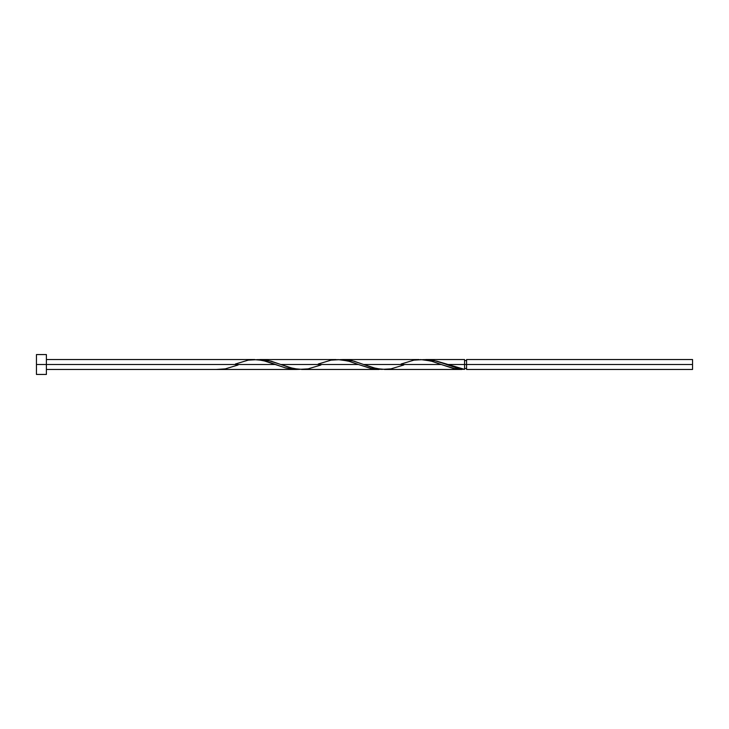<?xml version="1.0" encoding="UTF-8"?>
<svg xmlns="http://www.w3.org/2000/svg" width="729" height="729" viewBox="0 0 729 729"><rect width="100%" height="100%" fill="white"/><g stroke="black" fill="none" stroke-linecap="round" stroke-linejoin="round"><path stroke-width="1.09" d="M692.55 369.466L692.55 359.534L692.55 364.5L466.569 364.5L466.569 359.534L466.569 369.466L692.55 369.466L692.55 364.5L446.512 364.5L457.803 368.254L464.583 369.375L464.583 359.534L464.583 364.5L466.569 364.5L466.569 369.466M36.45 374.442L36.45 354.558L36.45 374.442L46.392 374.442L46.392 364.5L36.45 364.5L275.553 364.5L46.392 364.5L46.392 354.558L46.392 374.442M238.091 365.001L225.261 368.865L216.057 369.466L296.256 369.466L285.896 368.017L262.595 360.363L253.537 359.552M235.44 363.999L248.27 360.135L257.483 359.625L266.686 361.402L285.094 367.79L294.297 369.412L298.899 369.375L296.256 369.466M461.986 369.466L452.9 368.345L441.236 364.5L363.671 364.5L376.62 368.637L385.687 369.448M384.383 369.466L461.94 369.466M403.775 365.001L390.944 368.865L381.741 369.375L372.537 367.598L354.13 361.21L344.926 359.588L340.315 359.625L342.967 359.534L352.025 360.655L363.671 364.5L441.236 364.5L455.379 368.865L464.555 369.375M320.933 365.001L308.103 368.865L298.899 369.375L289.695 367.598L271.288 361.21L262.085 359.588L257.483 359.625L267.88 360.363L280.829 364.5L358.395 364.5L372.537 368.865L381.741 369.375L371.334 368.637L358.395 364.5L280.829 364.5L293.778 368.637L302.845 369.448M301.542 369.466L379.098 369.466M444.963 363.917L446.512 364.5L464.583 364.5L464.583 369.375L436.972 361.21L427.759 359.588L423.157 359.625L433.564 360.363L444.963 363.917M464.583 359.534L425.809 359.534M342.967 359.534L419.221 359.552M401.123 363.999L413.954 360.135L423.157 359.625L432.361 361.402L441.236 364.5L430.875 360.983L420.515 359.534M260.125 359.534L336.379 359.552M318.281 363.999L331.112 360.135L340.315 359.625L349.528 361.402L358.395 364.5L348.034 360.983L337.673 359.534M254.84 359.534L46.392 359.534M464.583 368.473L466.569 368.473M216.057 369.466L46.392 369.466M36.45 354.558L46.392 354.558M464.583 360.527L466.569 360.527M466.569 359.534L692.55 359.534"/></g></svg>
